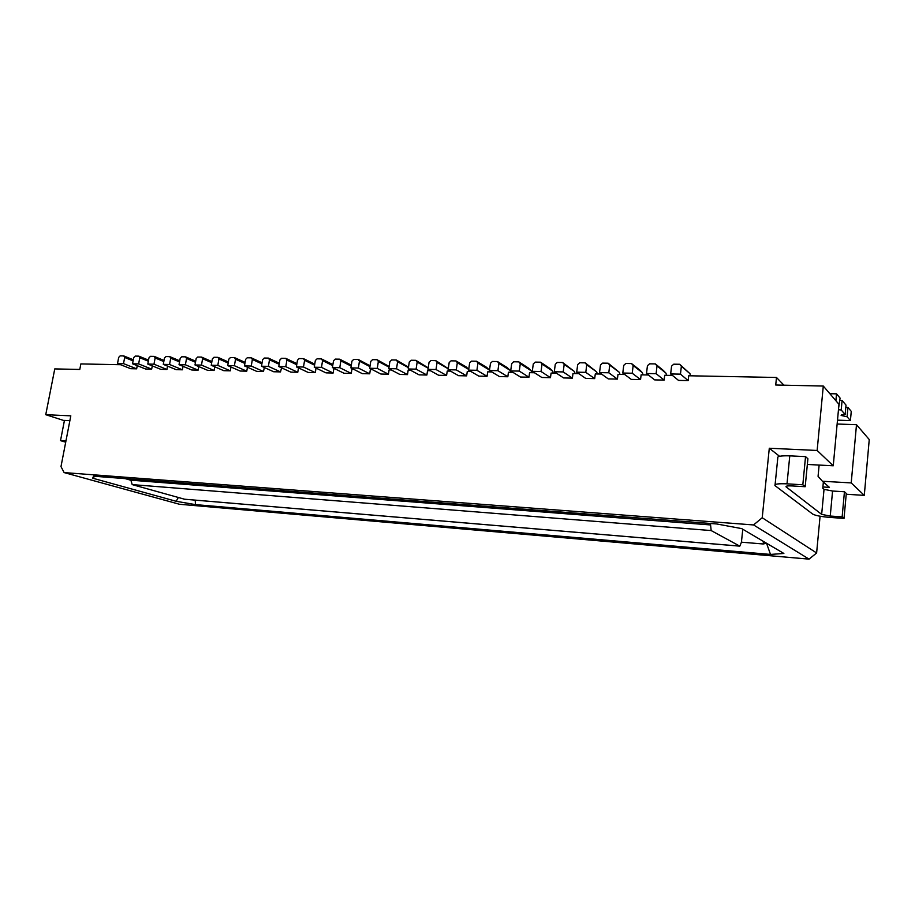 <?xml version="1.0" encoding="UTF-8"?>
<svg xmlns="http://www.w3.org/2000/svg" width="915" height="915" viewBox="0 0 915 915"><rect width="100%" height="100%" fill="white"/><g stroke="black" fill="none" stroke-linecap="round" stroke-linejoin="round"><path stroke-width="1.37" d="M64.393 420.694L45.75 414.689L54.763 368.905L79.788 369.454L80.852 363.93L120.574 364.708M195.227 500.139L195.444 504.611L176.172 501.294L92.701 478.202L93.502 476.189L716.697 523.952L741.745 528.63L783.869 553.461L770.51 554.433L766.541 543.258L763.179 543.979L741.436 542.183M92.701 478.202L94.783 476.292M176.172 501.294L178.288 497.566M139.778 357.719L138.634 363.907L151.673 369.145L145.645 369.019L132.549 363.793L133.704 357.616L135.203 356.095L138.851 356.152L139.778 357.719L148.344 361.208M152.279 365.886L151.673 369.145M148.539 360.121L138.851 356.152M183.034 366.332L182.405 369.797L176.183 369.671L163.305 364.364L169.561 364.49L170.705 358.2L169.744 356.621L179.729 360.83M182.405 369.797L169.561 364.49M767.399 543.75L766.541 543.258M130.708 368.699L117.532 363.507L118.687 357.388L120.162 355.866L123.754 355.924L124.669 357.479L123.514 363.621L136.655 368.825L130.708 368.699M130.548 479.025L132.195 484.607L184.556 499.213M64.13 472.586L179.477 504.268L809.054 559.134L753.56 524.947L64.13 472.586L60.985 466.593L70.81 415.845L45.75 414.689M117.532 363.507L123.514 363.621M137.239 365.657L136.655 368.825M124.669 357.479L133.098 360.876M125.115 478.614L130.353 480.101M169.744 356.621L165.981 356.564L164.448 358.108L163.305 364.364M65.708 442.197L60.516 440.63L65.949 440.95M69.872 420.66L64.45 420.397L60.516 440.63M742.774 529.247L741.425 542.24L739.812 546.152L711.161 530.563L710.429 523.471M132.549 363.793L138.634 363.907M133.304 359.778L123.754 355.924M263.497 371.536L251.248 366.034L252.368 359.492L251.293 357.845L247.233 357.776L245.597 359.389L244.477 365.909L256.772 371.387L263.497 371.536L264.309 367.498M280.493 371.902L268.381 366.355L261.496 366.229L273.665 371.753L280.493 371.902L281.568 367.841M297.764 372.268L285.789 366.686L286.898 360.041L285.777 358.36L281.58 358.291L279.899 359.927L278.8 366.549L290.821 372.119L297.764 372.268L298.439 368.162L299.125 368.185M315.309 372.645L303.494 367.018L304.592 360.316L303.437 358.623L299.171 358.566L297.478 360.213L296.38 366.881L308.252 372.485L315.309 372.645L315.972 368.505L316.956 368.528M333.14 373.023L321.485 367.361L322.572 360.601L321.394 358.897L317.059 358.829L315.343 360.487L314.245 367.224L325.969 372.863L333.14 373.023L333.803 368.859L335.096 368.882M351.269 373.412L339.774 367.704L340.86 360.887L339.659 359.172L335.245 359.103L333.506 360.773L332.419 367.567L343.983 373.251L351.269 373.412L351.932 369.203L353.533 369.237M369.706 373.8L358.371 368.059L350.891 367.91L362.294 373.64L369.706 373.8L370.358 369.569L372.279 369.603M388.44 374.201L377.289 368.413L378.353 361.482L377.094 359.732L372.542 359.664L370.758 361.368L369.683 368.265L380.903 374.041L388.44 374.201L389.092 369.935L391.346 369.969M407.495 374.612L396.527 368.779L397.59 361.791L396.298 360.018L391.666 359.95L389.859 361.665L388.795 368.631L399.832 374.441L407.495 374.612L408.147 370.3L410.744 370.358M426.882 375.024L416.096 369.145L408.227 368.997L419.081 374.853L426.882 375.024L427.522 370.678L430.473 370.735M446.589 375.447L436.02 369.523L437.061 362.409L435.712 360.613L430.908 360.544L429.055 362.283L428.003 369.374L438.662 375.276L446.589 375.447L447.229 371.067L450.546 371.124M466.65 375.871L456.276 369.9L457.317 362.729L455.933 360.922L451.049 360.842L449.174 362.603L448.133 369.751L458.587 375.699L466.65 375.871L467.279 371.456L470.985 371.524M477.927 363.061L476.521 361.231L486.654 367.361L489.25 369.9L477.927 363.061L476.909 370.289L487.055 376.305L487.684 371.845L491.778 371.925M498.915 363.392L497.474 361.539L507.379 367.727L509.975 370.289L498.915 363.392L497.897 370.689L507.825 376.751L508.443 372.256L512.949 372.336M520.28 363.724L531.077 370.678L528.481 368.104L518.805 361.86L520.28 363.724L519.274 371.09L528.962 377.209L529.568 372.668L534.497 372.76M550.475 377.666L541.04 371.501L542.035 364.067L540.525 362.191L535.275 362.111L533.285 363.93L532.29 371.341L541.829 377.483L550.475 377.666L551.082 373.08L556.446 373.183M563.205 371.925L564.189 364.422L562.645 362.523L557.292 362.443L555.279 364.284L554.296 371.753L563.205 371.925L572.39 378.135L572.984 373.514L578.795 373.629M594.693 378.616L585.783 372.348L586.744 364.776L585.165 362.855L579.721 362.775L577.674 364.639L576.702 372.176L585.726 378.421L594.693 378.616L595.288 373.949L601.555 374.063M617.419 379.096L608.795 372.782L609.733 365.142L608.12 363.198L602.573 363.118L600.492 364.994L599.542 372.611L608.281 378.901L617.419 379.096L617.991 374.384L624.762 374.521M640.557 379.588L632.231 373.228L633.157 365.508L631.499 363.552L625.849 363.472L623.733 365.36L622.795 373.046L631.259 379.393L640.557 379.588L641.129 374.841L648.392 374.978M664.141 380.091L656.112 373.675L657.027 365.886L655.334 363.907L649.57 363.827L647.431 365.737L646.505 373.503L654.66 379.897L664.141 380.091L664.702 375.299L672.479 375.447M688.171 380.606L680.463 374.144L670.661 373.96L678.507 380.4L688.171 380.606L688.721 375.768L776.492 377.472L775.726 384.998L823.294 386.05L817.141 450.466L769.298 448.247L762.218 517.741L753.56 524.947M783.881 385.169L776.492 377.472M770.51 554.433L195.444 504.611M540.525 362.191L549.949 368.482L552.557 371.078L553.243 373.126M564.189 364.422L574.414 371.49L575.089 373.549M562.645 362.523L574.414 371.49M167.536 366.114L166.93 369.466L153.983 364.193L155.127 357.959L154.178 356.381L164.014 360.476M154.178 356.381L150.472 356.324L148.962 357.856L147.807 364.079L160.8 369.34L166.93 369.466M518.805 361.86L513.647 361.78L511.691 363.587L510.684 370.93L520.463 377.026L528.962 377.209M531.077 370.678L531.798 372.714M519.274 371.09L510.684 370.93M509.975 370.289L510.719 372.302M497.474 361.539L492.407 361.459L490.474 363.255L489.456 370.529L499.476 376.58L507.825 376.751M489.25 369.9L489.468 370.472M489.502 370.552L490.005 371.89M476.521 361.231L471.545 361.151L469.635 362.923L468.617 370.14L478.854 376.134L487.055 376.305M476.909 370.289L468.617 370.14M456.276 369.9L448.133 369.751M436.02 369.523L428.003 369.374M572.39 378.135L563.583 377.941L554.296 371.753M247.45 367.224L246.764 371.181L240.153 371.032L227.732 365.588L228.853 359.126L230.466 357.525L234.457 357.593L245.083 362.374M230.969 367.007L230.306 370.827L223.786 370.689L211.239 365.279L212.372 358.863L213.961 357.285L217.896 357.342L228.361 361.974M214.739 366.789L214.087 370.472L207.671 370.335L195.009 364.971L196.142 358.611L197.72 357.033L201.597 357.09L211.891 361.574M198.761 366.56L198.132 370.14L191.807 370.003L179.031 364.662L180.175 358.36L181.73 356.793L185.539 356.85L195.684 361.196M837.145 424.011L856.497 424.709L869.25 439.566L864.286 495.37L846.226 494.249M762.218 517.741L816.615 552.98L820.08 516.232M816.615 552.98L809.054 559.134M655.334 363.907L663.364 370.472L665.983 373.194L666.555 375.333M657.027 365.886L665.983 373.194M656.112 373.675L646.505 373.503M586.744 364.776L596.683 371.902L597.335 373.983M609.733 365.142L619.352 372.325L619.981 374.429M608.12 363.198L619.352 372.325M631.499 363.552L639.837 370.06L642.456 372.748L643.051 374.875M633.157 365.508L642.456 372.748M632.231 373.228L622.795 373.046M608.795 372.782L599.542 372.611M585.165 362.855L596.683 371.902M585.783 372.348L576.702 372.176M680.463 374.144L681.366 366.275L679.628 364.273L673.749 364.193L671.576 366.114L670.661 373.96M679.628 364.273L689.956 373.64L690.505 375.802M681.366 366.275L689.956 373.64M775.096 484.653L777.773 458.049C776.961 456.322 780.964 455.59 789.782 455.853L805.543 456.631L802.821 484.79L787.003 483.841C778.173 483.463 774.17 484.058 774.994 485.613L812.749 514.116C815.448 515.568 821.144 516.666 829.836 517.41L844.019 518.416L842.143 516.884L844.442 491.755L832.57 491.035L830.248 516.049L842.143 516.884M823.363 482.056L822.779 488.267L824.026 489.331L821.659 514.39L786.042 486.814C785.63 486.037 787.655 485.739 792.081 485.934L805.189 486.723L802.821 484.79M805.543 456.631L807.899 458.747L805.189 486.723M850.412 420.603L847.084 416.76L847.942 407.415L851.259 411.361L850.412 420.603L837.5 420.157M769.298 448.247L779.569 456.31M822.894 486.986L829.436 487.375L822.436 481.256L851.213 482.914L864.286 495.37M856.497 424.709L851.213 482.914M822.436 481.256L818.067 476.349L819.131 465.072M844.442 491.755L846.295 493.437L844.019 518.416M824.026 489.331L832.57 491.035M821.659 514.39L830.248 516.049M835.887 400.713L836.527 393.85L829.848 393.69M847.084 416.76L841.125 415.444C840.931 414.804 842.269 414.495 845.151 414.529L846.02 405.128L842.086 400.461L839.879 400.301M838.472 409.737L841.205 409.977L845.151 414.529M838.666 407.655L840.084 398.082L836.527 393.85M847.942 407.415L845.815 407.255M841.205 409.977L842.086 400.461M823.294 386.05L838.975 404.316L833.245 465.792L817.141 450.466M807.35 464.454L833.245 465.792M416.096 369.145L417.149 362.1L415.833 360.316L411.121 360.247L409.291 361.974L408.227 368.997M417.149 362.1L428.174 368.23M415.833 360.316L428.231 367.876M396.527 368.779L388.795 368.631M377.289 368.413L369.683 368.265M358.371 368.059L359.446 361.185L358.223 359.446L353.739 359.378L351.978 361.07L350.891 367.91M359.446 361.185L369.935 366.606M358.223 359.446L370.06 365.806M339.774 367.704L332.419 367.567M321.485 367.361L314.245 367.224M303.494 367.018L296.38 366.881M285.789 366.686L278.8 366.549M268.381 366.355L269.49 359.767L268.392 358.097L264.263 358.04L262.616 359.652L261.496 366.229M269.49 359.767L279.178 364.273M268.392 358.097L279.35 363.221M251.248 366.034L244.477 365.909M246.764 371.181L234.4 365.714L235.521 359.229L234.457 357.593M234.4 365.714L227.732 365.588M230.306 370.827L217.804 365.394L218.937 358.966L217.896 357.342M217.804 365.394L211.239 365.279M214.087 370.472L201.472 365.085L202.604 358.703L201.597 357.09M201.472 365.085L195.009 364.971M198.132 370.14L185.39 364.788L186.534 358.451L185.539 356.85M185.39 364.788L179.031 364.662M153.983 364.193L147.807 364.079M155.127 357.959L163.819 361.562M170.705 358.2L179.534 361.917M186.534 358.451L195.49 362.283M202.604 358.703L211.697 362.66M218.937 358.966L228.167 363.049M235.521 359.229L244.9 363.438M251.293 357.845L262.079 362.786M252.368 359.492L261.896 363.85M285.777 358.36L296.906 363.655M286.898 360.041L296.735 364.708M303.437 358.623L314.749 364.124M304.592 360.316L314.588 365.165M321.394 358.897L332.9 364.593M322.572 360.601L332.728 365.623M339.659 359.172L351.326 365.165M340.86 360.887L351.177 366.103M377.094 359.732L389.115 366.48M378.353 361.482L389.024 367.121M396.298 360.018L408.502 367.167M397.59 361.791L408.433 367.658M435.712 360.613L448.293 368.608M437.061 362.409L448.27 368.814M449.391 370.461L449.642 371.113M455.933 360.922L466.295 367.007L468.72 369.363M457.317 362.729L468.72 369.42M469.269 370.518L469.647 371.501M497.897 370.689L489.456 370.529M541.04 371.501L532.29 371.341M542.035 364.067L552.557 371.078M710.269 524.913L130.342 480.135M711.161 530.563L132.195 484.607M763.442 541.417L763.179 543.979M183.972 499.167L739.709 546.106M786.134 486.906L786.191 486.277M789.782 455.853L787.003 483.841M184.155 499.201L739.812 546.152"/></g></svg>
